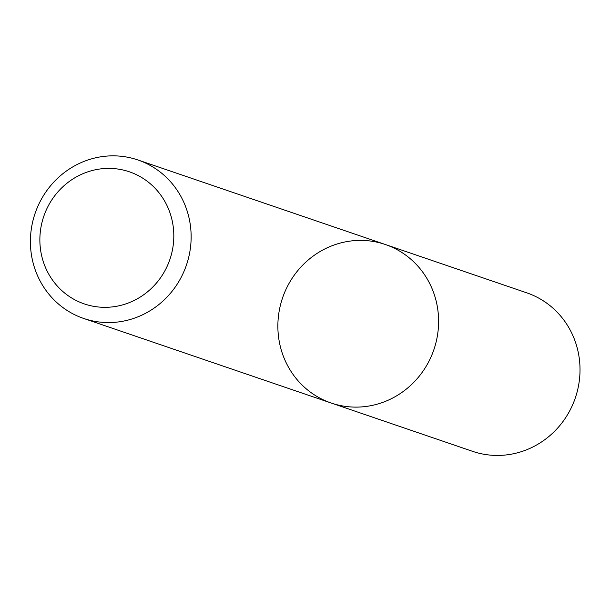 <?xml version="1.0" encoding="UTF-8"?>
<svg xmlns="http://www.w3.org/2000/svg" width="610" height="610" viewBox="0 0 610 610"><rect width="100%" height="100%" fill="white"/><g stroke="black" fill="none" stroke-linecap="round" stroke-linejoin="round"><path stroke-width="0.91" d="M438.087 311.962A83.753 79.963 108.9 0 1 331.161 403.012A83.753 79.963 108.9 0 1 282.567 297.901A83.753 79.963 108.9 0 1 385.322 244.503A83.753 79.963 108.9 0 1 438.087 311.962A83.753 79.963 108.9 0 1 331.161 403.012L472.567 451.331A83.753 79.963 108.9 0 0 579.5 360.281A83.753 79.963 108.9 0 0 526.727 292.823L385.322 244.503A83.753 79.963 108.9 0 1 438.087 311.962M190.625 227.408A83.753 79.963 108.9 0 1 83.692 318.458A83.753 79.963 108.9 0 1 35.105 213.347A83.753 79.963 108.9 0 1 137.852 159.95A83.753 79.963 108.9 0 1 190.625 227.408M173.385 228.033A69.792 66.635 108.9 0 1 80.146 302.331A69.792 66.635 108.9 0 1 67.001 183.213A69.792 66.635 108.9 0 1 173.385 228.033M83.692 318.458L331.161 403.012M137.852 159.95L385.322 244.503"/></g></svg>
